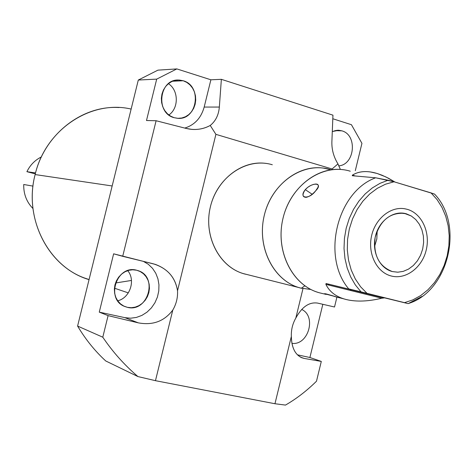 <?xml version="1.0" encoding="UTF-8"?>
<svg xmlns="http://www.w3.org/2000/svg" width="474" height="474" viewBox="0 0 474 474"><rect width="100%" height="100%" fill="white"/><g stroke="black" fill="none" stroke-linecap="round" stroke-linejoin="round"><path stroke-width="0.71" d="M332.102 168.975L215.901 134.349L177.525 290.763C177.874 297.625 176.298 304.053 172.797 310.043L155.466 380.681L274.961 403.741L291.344 336.433C291.089 329.91 292.577 323.783 295.817 318.054L302.987 288.607L295.817 318.054C292.577 323.783 291.089 329.91 291.344 336.433C291.534 347.359 294.964 354.445 301.63 357.686L304.166 358.427L300.546 357.171L304.166 358.427L321.301 361.425L316.496 381.209C306.808 390.789 296.475 398.747 285.484 405.086L274.961 403.741L155.466 380.681L137.916 376.563L105.743 360.969C94.883 350.973 85.498 339.343 77.594 326.065L102.787 337.198L108.096 315.631L99.267 312.135L113.636 253.815L122.707 256.316L156.106 120.734L146.496 120.515L156.693 79.128L138.301 80.041L77.594 326.065L102.787 337.198C112.658 351.844 124.372 364.968 137.916 376.563L105.743 360.969C94.883 350.973 85.498 339.343 77.594 326.065L138.301 80.041L157.931 70.146L176.843 68.914L210.883 79.792L221.364 79.33L332.949 115.164L331.877 141.886C331.676 149.624 333.702 156.965 337.956 163.897L340.397 169.437L337.956 163.897L332.102 168.975L337.956 163.897C333.702 156.965 331.676 149.624 331.877 141.886L332.949 115.164L221.364 79.33L219.344 107.053L204.181 107.065L210.883 79.792L176.843 68.914L156.693 79.128L138.301 80.041L157.931 70.146L176.843 68.914L156.693 79.128L146.496 120.515L156.106 120.734L122.707 256.316L152.865 263.686C166.996 267.917 175.22 276.94 177.525 290.763C175.51 277.977 168.128 269.191 155.383 264.403L113.636 253.815L99.267 312.135L124.911 317.657L130.628 318.208L136.388 317.438L141.927 315.388L146.999 312.159L151.396 307.899L154.915 302.797L157.415 297.079L158.778 290.995L158.956 284.809L157.931 278.789L155.75 273.208L152.498 268.302L148.321 264.296L143.397 261.37L148.321 264.296L152.498 268.302L155.75 273.208L157.931 278.789L158.956 284.809L158.778 290.995L157.415 297.079L154.915 302.797L151.396 307.899L146.999 312.159L141.927 315.388L136.388 317.438L130.628 318.208L124.911 317.657L138.319 322.859C152.847 325.543 164.336 321.277 172.797 310.043C176.298 304.053 177.874 297.625 177.525 290.763L215.901 134.349L210.231 125.462C215.623 121.137 218.662 114.998 219.344 107.053L204.181 107.065C201.136 117.955 194.66 124.958 184.759 128.081C194.66 124.958 201.136 117.955 204.181 107.065L210.883 79.792L221.364 79.33L219.344 107.053C218.662 114.998 215.623 121.137 210.231 125.462C202.736 129.497 194.696 130.486 186.116 128.424L191.863 129.384C198.476 129.858 204.596 128.549 210.231 125.462L215.901 134.349L332.102 168.975L331.936 169.662L332.102 168.975M265.819 163.388C241.349 159.957 215.611 180.481 209.946 208.874C204.004 237.207 219.515 266.625 243.263 273.581L245.568 274.209C219.912 268.296 202.949 236.372 210.492 206.445C217.655 176.417 247.15 157.048 272.313 164.756M361.94 143.361L355.293 170.705L361.94 143.361L351.43 124.703L332.807 118.755L351.43 124.703L361.94 143.361M336.907 297.162L334.52 306.998L317.616 303.093C309.232 301.849 301.962 306.832 295.817 318.054C301.962 306.832 309.232 301.849 317.616 303.093L334.52 306.998L336.907 297.162M322.83 304.302L309.901 357.503L321.301 361.425L304.166 358.427C295.977 356.312 291.706 348.983 291.344 336.433L274.961 403.741L285.484 405.086C296.475 398.747 306.808 390.789 316.496 381.209L321.301 361.425L309.901 357.503L322.83 304.302M89.071 279.559L84.194 277.9C46.997 264.291 23.813 217.205 35.123 174.556L112.166 185.968L35.123 174.556C44.52 134.326 82.126 105.157 119.063 107.539M168.857 114.986C178.947 108.244 178.716 90.184 168.406 83.679C178.716 90.184 178.947 108.244 168.857 114.986M117.7 300.794C129.989 297.986 135.878 280.164 127.702 270.63C135.878 280.164 129.989 297.986 117.7 300.794M174.112 117.682L177.495 118.299C197.273 120.663 202.576 85.883 183.195 80.752L172.5 81.232L183.195 80.752L178.591 80.029C159.181 78.88 155.146 113.09 174.112 117.682L170.522 116.106L167.328 113.677L164.697 110.513L162.766 106.774L161.634 102.645L161.356 98.337L161.954 94.071L163.394 90.066L165.604 86.529L168.466 83.631L171.837 81.522L175.54 80.313L179.397 80.053L183.195 80.752L186.762 82.375L189.914 84.834L192.491 88.01L194.376 91.731L195.472 95.819L195.732 100.073L195.14 104.28L193.724 108.238L191.555 111.746L188.747 114.637L185.423 116.758L181.755 118.014L177.922 118.322L174.112 117.682M338.667 165.882C354.884 164.839 357.657 134.906 341.873 130.836L334.881 130.623L341.873 130.836L338.922 130.273L332.292 131.541L337.061 130.273L341.873 130.836C357.657 134.906 354.884 164.839 338.667 165.882M127.447 307.353C147.882 312.781 158.434 276.852 138.242 270.695L136.583 270.21C116.811 264.468 105.258 299.236 124.591 306.435L127.447 307.353L123.773 306.056L120.509 303.881L117.813 300.943L115.828 297.388L114.655 293.388L114.358 289.152L114.951 284.892L116.403 280.833L118.648 277.177L121.557 274.108L124.994 271.786L128.768 270.322L132.696 269.789L136.583 270.21L140.227 271.555L143.45 273.759L146.093 276.709L148.03 280.252L149.162 284.216L149.44 288.399L148.854 292.6L147.426 296.611L145.228 300.238L142.366 303.295L138.983 305.629L135.244 307.128L131.334 307.715L127.447 307.353M291.919 343.366C308.337 345.623 316.78 316.294 301.707 309.445C316.78 316.294 308.337 345.623 291.919 343.366M297.417 354.819L309.901 357.503L297.417 354.819M186.116 128.424L156.106 120.734L186.116 128.424M138.319 322.859L108.096 315.631L99.267 312.135L124.911 317.657L138.319 322.859L108.096 315.631L102.787 337.198C112.658 351.844 124.372 364.968 137.916 376.563L155.466 380.681L172.797 310.043C164.336 321.277 152.847 325.543 138.319 322.859M300.7 288.079L310.891 289.484L300.7 288.079M330.959 169.787L323.333 168.092C297.417 164.413 269.955 186.738 263.799 217.578C257.346 248.346 273.723 280.175 298.881 287.564L301.316 288.233L304.859 285.846L301.316 288.233C274.138 281.994 256.233 247.452 264.391 214.941C272.147 182.318 303.591 161.249 330.206 169.556L330.959 169.787M351.447 289.815L350.173 290.384L351.447 289.815M326.005 294.384L320.637 293.092C292.956 286.746 274.736 251.297 283.114 217.886C291.077 184.368 323.173 162.706 350.268 171.221M345.771 299.414L346.417 299.574C356.454 301.938 368.239 301.488 381.766 298.223L384.13 297.939L326.047 283.511L325.881 284.359C329.27 291.38 335.319 296.232 344.023 298.922L345.771 299.414M434.267 193.973L394.036 181.779L431.044 192.9L437.075 199.59L442.017 207.446L445.744 216.245L448.167 225.743L449.222 235.679L448.89 245.787L447.183 255.8L444.144 265.452L439.854 274.482L434.427 282.652L427.998 289.738L420.74 295.545L412.836 299.894L404.506 302.661L366.995 293.335L360.607 286.8L355.299 278.949L351.228 270.014L348.532 260.25L347.3 249.94L347.566 239.406L349.332 228.948L352.543 218.893L357.106 209.544L362.877 201.172L369.673 194.032L377.286 188.326L385.486 184.202L394.036 181.779L375.657 177.797L352.289 175.724L352.431 175.119L355.393 176.002L352.431 175.119C359.002 171.073 367.202 170.516 377.026 173.443L385.854 176.915L395.008 182.069L388.449 178.218L382.02 175.214L377.026 173.443L370.472 171.961C363.422 170.954 357.408 172.003 352.431 175.119L352.289 175.724L375.657 177.797C337.115 191.656 321.242 256.789 348.704 288.873L407.936 303.591L326.094 283.517L325.881 284.359L381.766 298.223L384.136 297.939M406.295 213.798C393.752 210.029 379.159 220.451 375.461 236.117C371.569 251.735 379.609 268.397 392.318 271.555L397.751 272.206L403.238 271.377L408.505 269.119L413.292 265.553L417.375 260.86L420.551 255.279L422.666 249.075L423.626 242.552L423.377 236.028L421.931 229.831L419.354 224.249L415.769 219.569L411.343 216.02L404.31 213.33C389.901 212.465 380.189 220.469 375.183 237.338C373.103 254.858 378.815 266.264 392.318 271.555L397.822 272.2L403.303 271.353L408.558 269.084L413.34 265.511L417.41 260.813L420.574 255.225L422.678 249.028L423.626 242.51L423.371 235.999L421.919 229.801L419.342 224.232L415.757 219.557L411.337 216.02L406.295 213.798L400.246 213.016L406.295 213.798M340.456 298.016L336.102 296.931C326.355 293.815 323.031 292.979 326.118 294.419M318.155 292.411C292.535 284.88 275.874 252.221 282.504 220.6C288.832 188.913 316.875 165.953 343.265 169.722M315.672 190.821C323.754 182.774 312.479 181.655 305.286 189.641C298.051 198.505 309.107 199.951 315.672 190.821L318.013 187.307L318.386 185.512L317.704 184.392L316.063 183.995L313.658 184.35L310.784 185.453L307.833 187.266L305.286 189.641L312.159 194.245L305.286 189.641C301.997 194.624 302.299 197.196 306.18 197.344C309.279 196.663 312.437 194.488 315.672 190.821M326.094 283.517L407.936 303.591L404.506 302.661L412.836 299.894L420.74 295.545L427.998 289.738L434.427 282.652L439.854 274.482L444.144 265.452L447.183 255.8L448.89 245.787L449.222 235.679L448.167 225.743L445.744 216.245L442.017 207.446L437.075 199.59L431.044 192.9L434.617 194.156M381.766 298.223C368.239 301.488 356.454 301.938 346.417 299.574C336.457 297.103 329.614 292.031 325.881 284.359L381.766 298.223M394.036 181.779L385.486 184.202L377.286 188.326L369.673 194.032L362.877 201.172L357.106 209.544L352.543 218.893L349.332 228.948L347.566 239.406L347.3 249.94L348.532 260.25L351.228 270.014L355.299 278.949L360.607 286.8L366.995 293.335L361.034 291.866L355.352 284.939L350.695 276.923L347.199 268.017L344.954 258.443L344.023 248.441L344.444 238.274L346.198 228.207L349.249 218.496L353.509 209.395L358.871 201.136L365.187 193.925L372.291 187.947L380 183.343L388.105 180.221L394.036 181.779M422.067 296.41L408.215 303.591L422.067 296.41M388.105 180.221L380 183.343L372.291 187.947L365.187 193.925L358.871 201.136L353.509 209.395L349.249 218.496L346.198 228.207L344.444 238.274L344.023 248.441L344.954 258.443L347.199 268.017L350.695 276.923L355.352 284.939L361.034 291.866L348.704 288.873C321.242 256.789 337.115 191.656 375.657 177.797L388.105 180.221M338.72 297.636C330.496 295.053 325.745 293.744 324.465 293.702L333.015 295.983M35.538 172.933L26.905 171.683C30.17 165.023 35.005 160.099 41.404 156.918C35.005 160.099 30.17 165.023 26.905 171.683L33.577 173.437L26.905 171.683L35.538 172.933M23.73 184.499C23.51 194.002 26.591 202.019 32.973 208.542C26.591 202.019 23.51 194.002 23.73 184.499L33.002 186.116L23.73 184.499M131.138 109.073C91.109 99.54 45.468 129.485 35.123 174.556C23.196 219.207 49.349 268.225 89.053 279.619M115.514 282.99L131.47 280.448M35.343 173.697L33.577 173.437L35.343 173.697M407.367 209.36L404.909 208.791C390.535 206.119 374.946 218.881 371.42 236.567C367.711 254.212 376.966 272.408 391.163 275.981L391.24 275.998C405.851 279.879 422.073 267.656 426.215 250.047C430.57 232.497 421.901 213.478 407.367 209.36M377.191 230.826L376.824 238.943L374.507 246.735M128.3 292.891L114.412 288.174M178.591 80.029L176.992 80.1M338.922 130.273L337.861 130.237M138.242 270.695L136.583 270.21M155.324 264.385L152.012 263.473M327.783 284.833L329.531 284.37M243.263 273.581L298.881 287.564M335.87 296.866L343.917 298.887M408.185 303.585C448.534 291.575 464.455 225.073 434.599 194.139"/></g></svg>

